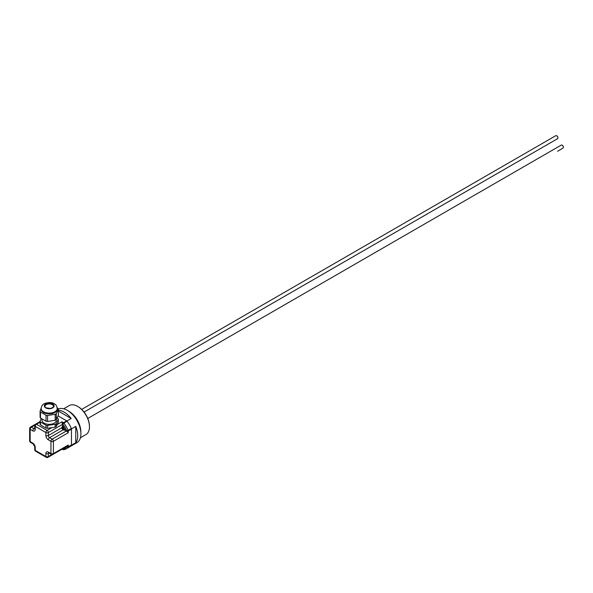 <?xml version="1.0" encoding="UTF-8"?>
<svg xmlns="http://www.w3.org/2000/svg" width="593" height="593" viewBox="0 0 593 593"><rect width="100%" height="100%" fill="white"/><g stroke="black" fill="none" stroke-linecap="round" stroke-linejoin="round"><path stroke-width="0.89" d="M56.298 423.632L56.298 426.486L58.329 422.097L58.329 419.244L56.298 423.632A9.266 5.352 180 0 1 55.171 424.277L47.581 425.448L47.581 428.309A9.266 5.352 180 0 1 46.046 428.072L40.487 424.862A9.266 5.352 180 0 1 40.079 423.973L40.079 421.119L41.302 418.48M56.298 426.486A9.266 5.352 180 0 1 55.171 427.13L55.171 424.277M47.581 428.309L55.171 427.13M46.046 428.072L46.046 425.211L40.487 422.008L40.487 424.862M40.487 422.008A9.266 5.352 180 0 1 40.079 421.119M47.581 425.448A9.266 5.352 180 0 1 46.046 425.211M57.106 417.887L57.921 418.361A9.266 5.352 180 0 1 58.329 419.244M56.409 419.384L56.409 420.185A7.205 4.158 180 0 1 54.297 423.12A7.205 4.158 180 0 1 46.447 424.025A7.205 4.158 180 0 1 41.999 420.185L41.999 418.88M56.298 419.629L58.329 415.248L58.329 409.281L56.298 413.662L56.298 419.629A9.266 5.352 180 0 1 55.171 420.281L55.171 414.307L47.581 415.485L47.581 421.453L55.171 420.281M47.581 421.453A9.266 5.352 180 0 1 46.046 421.215L46.046 415.248L40.487 412.039L40.487 418.006L46.046 421.215M40.487 418.006A9.266 5.352 180 0 1 40.079 417.124L40.079 411.157L41.176 408.08M57.173 407.643L57.921 408.392A9.266 5.352 180 0 1 58.329 409.281M47.581 415.485A9.266 5.352 180 0 1 46.046 415.248M40.487 412.039A9.266 5.352 180 0 1 40.079 411.157M56.298 413.662A9.266 5.352 180 0 1 55.171 414.307M57.247 408.473L57.247 409.214A8.043 4.648 180 0 1 54.89 412.498A8.043 4.648 180 0 1 46.128 413.506A8.043 4.648 180 0 1 41.162 409.214L41.162 408.473C41.466 406.131 42.466 404.552 44.171 403.751C48.708 402.002 52.325 402.18 55.03 404.27C56.024 404.663 56.765 406.064 57.247 408.473A8.043 4.648 180 0 1 54.89 411.757A8.043 4.648 180 0 1 46.128 412.765A8.043 4.648 180 0 1 41.162 408.473M58.047 415.863L66.69 420.852L63.481 422.713A1.053 0.608 120 0 0 62.732 423.995L63.874 423.068A1.053 0.608 -120 0 0 63.481 422.713L61.939 421.823L62.332 423.765A1.749 1.008 60 0 1 62.435 424.395L62.435 426.701M81.701 409.4L555.797 135.678A1.749 1.008 60 0 1 556.671 135.767L556.671 135.767A1.749 1.008 60 0 1 557.909 137.91A1.749 1.008 60 0 1 557.546 138.71L84.08 412.061L552.105 141.846A1.749 1.008 60 0 1 552.105 141.846M557.902 137.754A1.401 0.808 -120 0 0 557.909 137.62A1.401 0.808 -120 0 0 556.923 135.908A1.401 0.808 -120 0 0 556.805 135.849M557.553 151.267A1.749 1.008 60 0 1 557.546 151.274L562.987 148.131A1.749 1.008 60 0 0 563.35 147.331A1.749 1.008 60 0 0 562.112 145.189L562.112 145.189A1.749 1.008 60 0 0 561.237 145.1L87.779 418.458M563.343 147.175A1.401 0.808 -120 0 0 563.35 147.042A1.401 0.808 -120 0 0 562.364 145.329A1.401 0.808 -120 0 0 562.246 145.27M65.423 447.248A1.927 1.112 60 0 1 65.386 448.093A1.927 1.112 60 0 1 65 448.538L64 448.983A1.809 1.045 -120 0 0 64.415 447.834M63.332 448.553L62.962 448.731M64.326 447.885A1.735 1.001 60 0 1 63.31 448.923L63.355 448.96A1.809 1.045 -120 0 0 64 448.983L63.332 448.96L63.31 448.471M63.332 429.569L62.917 429.717L63.332 426.575L63.355 429.977A1.809 1.045 -120 0 0 64 429.999A1.809 1.045 -120 0 0 64.385 428.702A1.809 1.045 -120 0 0 63.355 427.064L63.733 426.804A1.853 1.067 60 0 0 63.332 426.575M62.962 429.747L62.917 429.717A1.735 1.001 60 0 1 61.887 427.723A1.735 1.001 60 0 1 62.917 426.916M63.31 427.145A1.735 1.001 60 0 1 64.34 429.139A1.735 1.001 60 0 1 63.31 429.947L65 429.554A1.927 1.112 60 0 0 65.386 428.087A18.19 10.504 60 0 1 66.764 430.97A1.053 0.608 0 0 0 68.247 430.97L71.464 429.117A1.053 0.608 -120 0 0 71.457 429.028L71.457 428.872A19.235 11.104 -120 0 0 71.39 428.717A1.053 0.608 -120 0 0 71.345 428.598L66.764 430.97L68.247 432.749L68.247 430.97A1.053 0.608 -120 0 0 68.136 430.451A19.235 11.104 -120 0 0 63.874 423.068L67.091 421.215A1.053 0.608 -120 0 0 67.009 421.119A19.235 11.104 -120 0 0 66.898 420.978L66.772 420.904A1.053 0.608 -120 0 0 66.69 420.852M62.962 426.834A1.809 1.045 -120 0 0 62.198 426.878L63.08 426.234A1.927 1.112 60 0 1 64.541 426.634A1.927 1.112 60 0 1 65.386 428.087M71.345 445.336A1.053 0.608 -120 0 0 71.368 445.306A19.235 11.104 -120 0 0 71.457 445.187L71.457 445.032A1.053 0.608 -120 0 0 71.464 444.943L68.247 446.803A1.053 0.608 180 0 1 66.764 446.803A1.053 0.838 38.5 0 0 68.136 447.189L71.345 445.336A19.235 11.104 60 0 1 69.455 446.981L66.246 448.834A19.235 11.104 -120 0 0 68.136 447.189A1.053 0.608 -120 0 0 68.247 446.803L68.247 445.024L66.764 446.336M71.464 429.117L71.464 444.943M67.091 421.215A19.235 11.104 60 0 1 71.345 428.598M62.146 449.138L62.954 449.605A1.053 1.053 0 0 0 63.636 449.739L66.246 448.834A19.235 11.104 -120 0 1 63.874 449.65A1.053 0.838 -98.5 0 1 62.732 449.123A1.053 0.608 120 0 0 62.954 449.605A1.053 0.608 120 0 0 63.192 449.657M34.713 428.828A1.749 1.008 60 0 1 33.994 428.68L31.399 427.182A1.749 1.008 -120 0 0 30.525 427.093A1.749 1.749 0 0 0 29.65 428.606A1.749 1.008 0 0 0 30.161 429.317A1.749 1.008 -60 0 1 31.399 427.182L34.779 425.225M30.525 442.4A1.749 1.008 -60 0 1 30.161 441.6A1.749 1.008 180 0 1 29.65 440.888A1.749 1.749 0 0 0 30.525 442.4L33.119 443.898A1.749 1.008 -60 0 1 32.756 443.097L30.161 441.6L30.161 429.317L32.756 430.822A1.749 1.008 -60 0 1 33.994 428.68L34.72 428.257M51.858 427.642L47.099 430.392A1.749 1.008 120 0 0 45.869 432.534A1.749 1.008 0 0 0 48.337 432.534A1.749 1.008 -120 0 0 47.099 430.392L36.47 424.254A1.749 1.008 -120 0 0 35.595 424.165A1.749 1.749 0 0 0 34.72 425.678A1.749 1.008 0 0 0 35.232 426.397A1.749 1.008 -60 0 1 36.47 424.254L40.079 422.164M35.595 451.184A1.749 1.008 -60 0 1 35.232 450.383A1.749 1.008 180 0 1 34.72 449.664A1.749 1.749 0 0 0 35.595 451.184L46.232 457.322A1.749 1.749 0 0 0 47.974 457.322A1.749 1.008 -120 0 0 48.337 456.521A1.749 1.008 180 0 1 45.869 456.521A1.749 1.008 120 0 0 46.232 457.322M68.247 445.024L53.407 453.593A1.749 1.008 180 0 1 50.939 453.593A1.749 1.008 120 0 0 51.294 454.394A1.749 1.749 0 0 0 53.044 454.394A1.749 1.008 -120 0 0 53.407 453.593L53.407 441.311A1.749 1.008 -120 0 0 52.169 439.176A1.749 1.008 120 0 0 50.939 441.311A1.749 1.008 -0 0 0 53.407 441.311L68.247 432.749M64.274 429.881L66.268 431.037A1.749 1.008 60 0 1 66.764 431.437M75.763 426.389A19.235 11.104 60 0 1 75.763 442.704L75.763 426.389L71.457 428.872M75.763 442.704L71.457 445.187M58.329 410.282A19.235 11.104 60 0 1 71.204 418.495L58.329 411.06M71.204 418.495L66.898 420.978M69.455 446.981L76.92 442.667A19.235 11.104 -120 0 0 80.907 433.861A19.235 11.104 -120 0 0 72.865 414.892A19.235 11.104 -120 0 0 58.255 409.059M80.848 432.371A16.715 9.651 -120 0 0 80.856 431.837A16.715 9.651 -120 0 0 68.566 411.105M63.703 408.785L69.285 405.568A16.715 9.651 60 0 1 77.639 406.39A16.715 9.651 60 0 1 89.461 426.864A16.715 9.651 60 0 1 86 434.521L80.418 437.745M89.461 426.864L89.461 426.293A16.018 9.251 -120 0 0 78.135 406.679A16.018 9.251 -120 0 0 77.891 406.539M46.239 404.648A4.195 2.424 180 0 1 50.813 404.122A4.195 2.424 180 0 1 53.4 406.361C53.867 406.805 53.014 407.473 50.857 408.362C46.284 408.162 44.334 407.495 45.009 406.361A4.195 2.424 180 0 1 46.239 404.648M52.569 407.843A4.759 2.743 180 0 1 45.839 407.843A4.759 2.743 180 0 1 45.839 403.959A4.759 2.743 180 0 1 52.569 403.959A4.759 2.743 180 0 1 52.569 407.843M45.743 403.907A4.9 2.824 180 0 1 52.666 403.907A4.9 2.824 180 0 1 52.666 407.902A4.9 2.824 180 0 1 45.743 407.902A4.9 2.824 180 0 1 45.743 403.907M61.939 421.823L57.18 424.573M66.764 446.477L66.764 446.803A18.19 10.504 60 0 1 65.386 448.093M63.414 448.99A18.19 10.504 60 0 1 62.732 449.123L62.45 448.96M62.925 429.747L62.198 426.878A1.809 1.045 -120 0 0 61.88 427.664A1.809 1.045 -120 0 0 61.887 427.835M62.332 423.765L62.732 423.995A18.19 10.504 60 0 1 64.541 426.634M32.756 430.822A3.499 2.016 -120 0 0 35.232 429.391L35.232 426.397L45.869 432.534L45.869 435.529A3.499 2.016 -120 0 0 48.337 439.813L50.939 441.311L50.939 453.593L48.337 452.096A1.749 1.008 120 0 0 48.7 452.896L51.294 454.394M34.868 428.761L34.72 428.68A1.749 1.008 0 0 0 35.232 429.391M48.337 452.096A3.499 2.016 -120 0 0 45.869 453.519L45.869 456.521L35.232 450.383L35.232 447.381A1.749 1.008 180 0 1 34.72 446.67L33.119 443.898M35.232 447.381A3.499 2.016 -120 0 0 32.756 443.097M66.268 431.037L52.169 439.176L49.575 437.671A1.749 1.008 120 0 0 48.337 439.813M63.31 429.747L49.575 437.671A1.749 1.008 60 0 1 48.337 435.529L48.337 432.534L62.435 424.395M45.869 435.529A1.749 1.008 0 0 0 48.337 435.529L61.865 427.723M51.717 454.572L48.337 456.521L48.337 453.519A1.749 1.008 60 0 1 48.567 452.83M49.063 453.104L48.337 453.519A1.749 1.008 180 0 1 45.869 453.519M34.72 425.678L34.72 428.68M53.044 454.394L67.246 446.195M62.176 449.123L47.974 457.322M34.72 446.67L34.72 449.664M40.079 421.579L30.525 427.093M29.65 428.606L29.65 440.888M78.135 406.679L77.639 406.39"/></g></svg>
